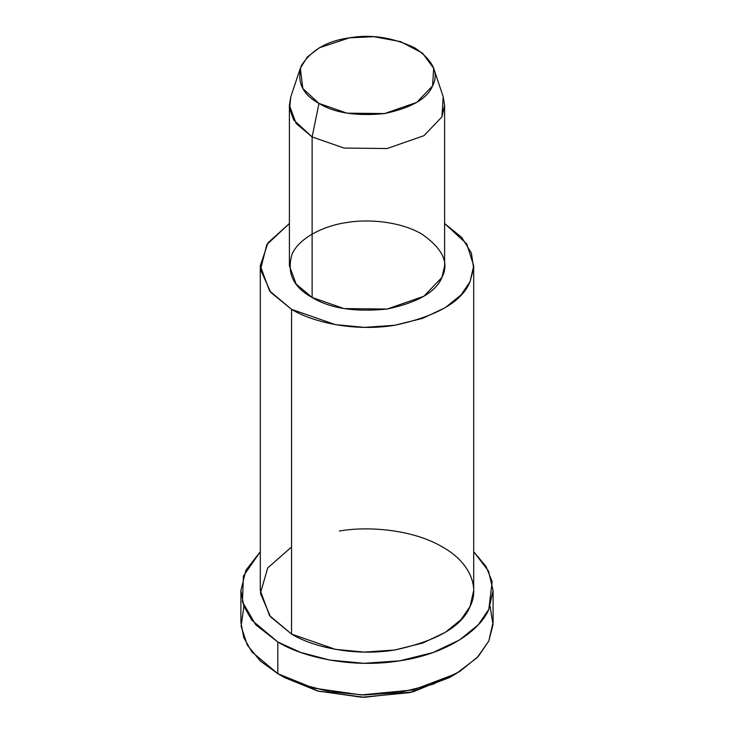 <?xml version="1.0" encoding="UTF-8"?>
<svg xmlns="http://www.w3.org/2000/svg" width="734" height="734" viewBox="0 0 734 734"><rect width="100%" height="100%" fill="white"/><g stroke="black" fill="none" stroke-linecap="round" stroke-linejoin="round"><path stroke-width="1.1" d="M452.603 675.656L413.169 691.804L364.248 697.3L318.455 691.199L284.691 677.638L277.828 673.674L284.691 677.638L317.427 690.923L361.743 697.254L409.627 692.648L449.309 677.638L456.172 673.674L413.178 689.942L361.312 694.924L313.29 688.07L277.828 673.674L260.451 661.141L247.294 645.085L241.101 626.267L243.917 606.357M490.083 606.357L493.028 624.652L488.807 641.039L477.1 657.692L456.172 673.674M300.325 68.28L290.802 96.778L289.627 108.705L293.664 119.908L312.124 136.946L318.987 103.421L302.83 88.52L300.325 68.28L307.28 57.05L319.253 47.829L349.43 37.838L373.826 36.7L400.516 41.609L422.472 53.096L433.675 68.28L432.583 85.85L416.82 102.338L384.57 113.568L346.916 113.155L318.987 103.421L312.124 136.946L344.044 148.057L387.084 148.534L423.94 135.698L441.96 116.862L443.198 96.778L433.675 68.28M318.987 103.421C334.484 112.981 356.348 116.357 384.57 113.568C411.435 107.834 427.436 98.595 432.583 85.85C439.171 73.327 433.308 60.702 415.013 47.985C392.984 37.416 371.12 34.039 349.43 37.838C327.346 40.81 311.344 50.05 301.417 65.555C296.582 81.85 302.445 94.475 318.987 103.421M443.198 96.769L444.602 105.265L441.96 116.862L423.94 135.698L387.084 148.534L344.044 148.057L312.124 136.946L296.132 123.514L289.398 105.265L290.802 96.769M289.398 105.265L289.398 265.791L296.132 284.04L312.124 297.472L312.124 136.946L312.124 297.472L344.044 308.583L387.084 309.06L423.94 296.224L441.96 277.388L444.602 265.791L444.602 105.265M260.295 265.791L260.295 590.512L269.552 615.606L291.554 634.075L291.554 309.344C312.216 322.116 353.944 331.915 394.617 325.29C436.831 316.281 461.98 301.766 470.063 281.728L473.623 268.13L471.356 252.946L461.769 237.477L444.602 223.503L466.741 243.908L473.705 265.791L470.063 281.728L461.062 294.875L445.299 307.638L422.637 318.354L394.617 325.29L364.348 327.373L335.438 324.639L291.554 309.344L269.552 290.884L260.295 265.791L268.011 242.798L289.398 223.503L266.837 244.56L260.497 269.497L270.773 292.407L291.554 309.344L291.554 634.075L335.438 649.361L364.348 652.095L394.617 650.021L422.637 643.085L445.299 632.369L461.062 619.597L470.063 606.458L473.705 590.512L473.705 265.791M312.124 297.472C293.215 287.242 286.526 272.819 292.04 254.193C299.61 236.999 325.474 225.384 346.916 222.512C367.973 218.805 400.434 221.402 421.876 234.109C442.786 248.642 449.474 263.066 441.96 277.388C436.069 291.948 417.784 302.509 387.084 309.06C354.825 312.253 329.841 308.381 312.124 297.472M240.899 590.512L240.899 622.193L243.807 637.736L251.835 651.856L277.828 673.674L277.828 641.993C302.252 657.086 351.577 668.665 399.635 660.839C448.043 653.746 480.724 629.478 488.807 609.358L492.175 581.695L486.036 566.492L473.705 551.711L488.505 571.043L493.101 590.512L488.807 609.358L478.164 624.891L459.53 639.975L432.748 652.636L399.635 660.839L363.862 663.297L329.704 660.059L300.5 652.37L277.828 641.993L251.835 620.175L243.807 606.055L240.899 590.512L245.862 570.29L260.295 551.711L243.413 576.043L242.468 601.972L255.79 624.836L277.828 641.993L277.828 673.674L300.5 684.051L329.704 691.74L363.862 694.979L399.635 692.52L432.748 684.317L459.53 671.656L478.164 656.572L488.807 641.039L493.101 622.193L493.101 590.512M339.383 531.012C368.34 525.911 412.967 529.48 442.446 546.958C472.714 563.978 478.889 589.741 470.063 606.458C461.98 626.487 436.831 641.011 394.617 650.021C353.944 656.646 312.216 646.847 291.554 634.075L270.461 616.753L260.405 593.292L267.708 567.951L291.554 546.958M284.691 677.638L277.828 673.674"/></g></svg>
